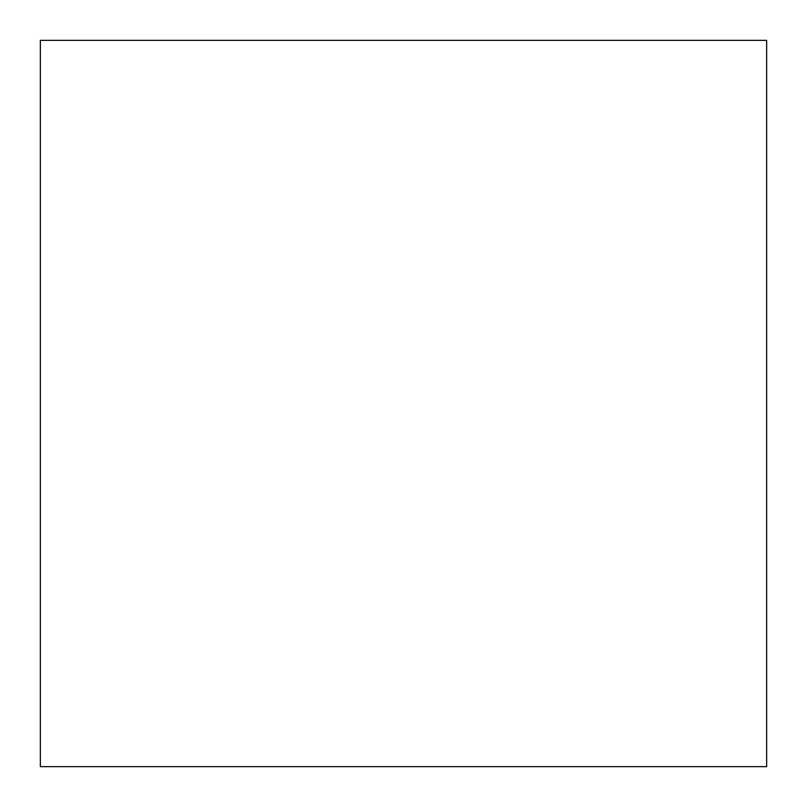 <?xml version="1.0" encoding="UTF-8"?>
<svg xmlns="http://www.w3.org/2000/svg" width="807" height="807" viewBox="0 0 807 807"><rect width="100%" height="100%" fill="white"/><g stroke="black" fill="none" stroke-linecap="round" stroke-linejoin="round"><path stroke-width="0.61" stroke-dasharray="4.04 3.03" d="M766.65 766.65L766.65 40.35L40.35 40.35L40.35 766.65L766.65 766.65"/><path stroke-width="1.21" d="M766.65 766.65L766.65 40.35L40.35 40.35L40.35 766.65L766.65 766.65"/></g></svg>
